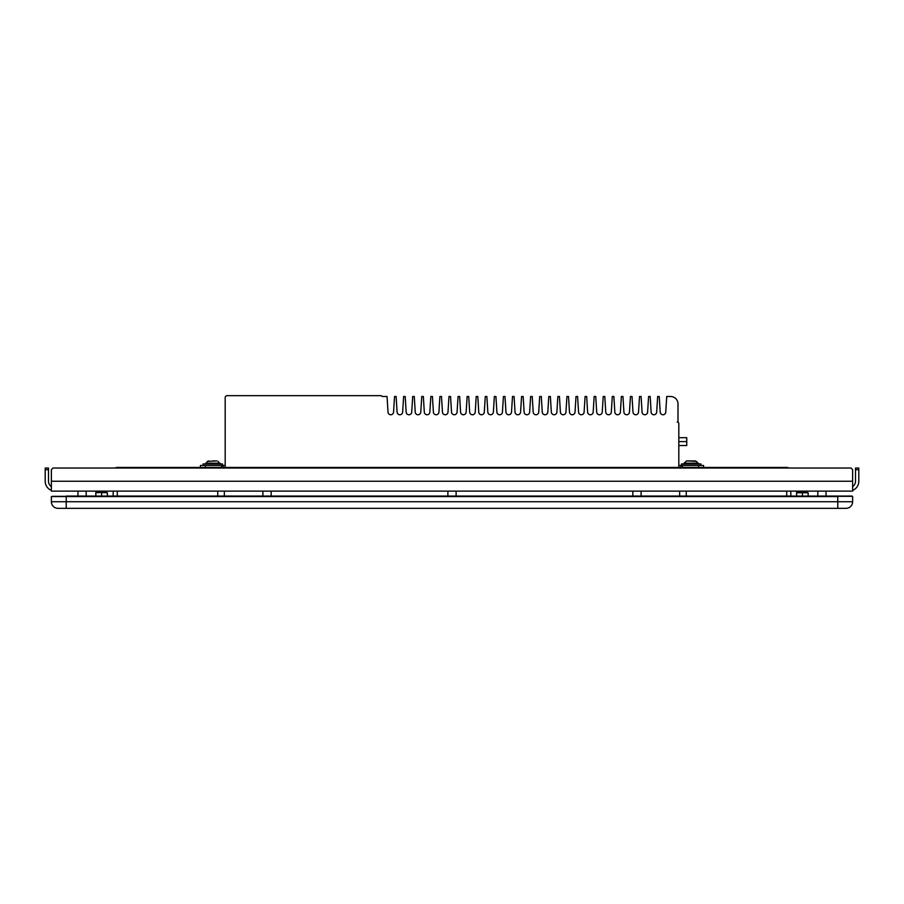 <?xml version="1.0" encoding="UTF-8"?>
<svg xmlns="http://www.w3.org/2000/svg" width="904" height="904" viewBox="0 0 904 904"><rect width="100%" height="100%" fill="white"/><g stroke="black" fill="none" stroke-linecap="round" stroke-linejoin="round"><path stroke-width="1.36" d="M826.053 496.081L826.053 491.132L826.053 496.081M852.619 486.691A6.599 6.599 0 0 0 855.5 481.233L855.5 469.684L858.8 469.684L858.8 468.035L855.5 468.035L855.5 469.684M852.619 490.409A9.899 9.899 0 0 0 858.8 481.233L858.8 469.684M817.804 496.081L817.804 491.132M851.692 496.33L52.308 496.33M852.619 496.567L852.619 501.731A6.599 6.599 0 0 1 846.02 508.33A6.599 6.599 0 0 0 852.619 501.731L837.771 501.731L837.771 496.567L51.381 496.567L51.381 501.731L837.771 501.731L837.771 508.33L63.755 508.33M57.98 508.33A6.599 6.599 0 0 1 51.381 501.731A6.599 6.599 0 0 0 57.98 508.33L846.02 508.33A6.599 6.599 0 0 0 852.619 501.731M86.196 496.081L86.196 491.132L86.196 496.081M45.2 469.684L48.5 469.684L48.5 468.035L45.2 468.035L45.2 481.233A9.899 9.899 0 0 0 51.381 490.409M48.5 469.684L48.5 481.233A6.599 6.599 0 0 0 51.381 486.691M77.947 496.081L77.947 491.132M262.906 496.081L262.906 491.132M271.155 496.081L271.155 491.132M852.619 491.132L51.381 491.132L51.381 469.684L53.031 468.035L850.969 468.035L852.619 469.684L852.619 491.132M632.845 496.081L632.845 491.132M641.094 496.081L641.094 491.132M447.875 496.081L447.875 491.132M456.124 496.081L456.124 491.132M113.169 496.081L113.169 491.132M790.83 491.132L790.83 496.081M117.294 468.035L117.294 467.424A4.124 4.124 0 0 0 115.124 468.035A4.124 4.124 0 0 1 117.294 467.424L786.706 467.424A4.124 4.124 0 0 1 788.876 468.035M215.276 460.904L212.802 460.904M678.825 467.424L678.825 423.705A1.65 1.65 0 0 0 677.175 422.055L678 422.055L678 403.918A7.424 7.424 0 0 0 670.576 396.494L666.734 396.494L665.751 412.156A2.78 2.78 0 0 1 662.982 414.755A2.78 2.78 0 0 1 660.214 412.156L659.242 396.494L657.66 396.494L656.677 412.156A2.78 2.78 0 0 1 653.908 414.755A2.78 2.78 0 0 1 651.14 412.156L650.168 396.494L648.586 396.494L647.603 412.156A2.78 2.78 0 0 1 644.834 414.755A2.78 2.78 0 0 1 642.066 412.156L641.094 396.494L639.524 396.494L638.529 412.156A2.78 2.78 0 0 1 635.761 414.755A2.78 2.78 0 0 1 632.992 412.156L632.02 396.494L630.45 396.494L629.455 412.156A2.78 2.78 0 0 1 626.687 414.755A2.78 2.78 0 0 1 623.918 412.156L622.946 396.494L621.376 396.494L620.381 412.156A2.78 2.78 0 0 1 617.613 414.755A2.78 2.78 0 0 1 614.844 412.156L613.872 396.494L612.302 396.494L611.307 412.156A2.78 2.78 0 0 1 608.539 414.755A2.78 2.78 0 0 1 605.77 412.156L604.799 396.494L603.228 396.494L602.245 412.156A2.78 2.78 0 0 1 599.465 414.755A2.78 2.78 0 0 1 596.696 412.156L595.736 396.494L594.154 396.494L593.171 412.156A2.78 2.78 0 0 1 590.391 414.755A2.78 2.78 0 0 1 587.623 412.156L586.662 396.494L585.08 396.494L584.097 412.156A2.78 2.78 0 0 1 581.328 414.755A2.78 2.78 0 0 1 578.549 412.156L577.588 396.494L576.006 396.494L575.023 412.156A2.78 2.78 0 0 1 572.255 414.755A2.78 2.78 0 0 1 569.475 412.156L568.514 396.494L566.932 396.494L565.949 412.156A2.78 2.78 0 0 1 563.181 414.755A2.78 2.78 0 0 1 560.401 412.156L559.44 396.494L557.858 396.494L556.875 412.156A2.78 2.78 0 0 1 554.107 414.755A2.78 2.78 0 0 1 551.338 412.156L550.366 396.494L548.784 396.494L547.801 412.156A2.78 2.78 0 0 1 545.033 414.755A2.78 2.78 0 0 1 542.264 412.156L541.293 396.494L539.711 396.494L538.727 412.156A2.78 2.78 0 0 1 535.959 414.755A2.78 2.78 0 0 1 533.19 412.156L532.219 396.494L530.648 396.494L529.654 412.156A2.78 2.78 0 0 1 526.885 414.755A2.78 2.78 0 0 1 524.117 412.156L523.145 396.494L521.574 396.494L520.58 412.156A2.78 2.78 0 0 1 517.811 414.755A2.78 2.78 0 0 1 515.043 412.156L514.071 396.494L512.5 396.494L511.506 412.156A2.78 2.78 0 0 1 508.737 414.755A2.78 2.78 0 0 1 505.969 412.156L504.997 396.494L503.426 396.494L502.432 412.156A2.78 2.78 0 0 1 499.663 414.755A2.78 2.78 0 0 1 496.895 412.156L495.923 396.494L494.352 396.494L493.369 412.156A2.78 2.78 0 0 1 490.589 414.755A2.78 2.78 0 0 1 487.821 412.156L486.861 396.494L485.278 396.494L484.295 412.156A2.78 2.78 0 0 1 481.516 414.755A2.78 2.78 0 0 1 478.747 412.156L477.787 396.494L476.205 396.494L475.221 412.156A2.78 2.78 0 0 1 472.442 414.755A2.78 2.78 0 0 1 469.673 412.156L468.713 396.494L467.131 396.494L466.148 412.156A2.78 2.78 0 0 1 463.379 414.755A2.78 2.78 0 0 1 460.599 412.156L459.639 396.494L458.057 396.494L457.074 412.156A2.78 2.78 0 0 1 454.305 414.755A2.78 2.78 0 0 1 451.525 412.156L450.565 396.494L448.983 396.494L448 412.156A2.78 2.78 0 0 1 445.231 414.755A2.78 2.78 0 0 1 442.463 412.156L441.491 396.494L439.909 396.494L438.926 412.156A2.78 2.78 0 0 1 436.157 414.755A2.78 2.78 0 0 1 433.389 412.156L432.417 396.494L430.835 396.494L429.852 412.156A2.78 2.78 0 0 1 427.083 414.755A2.78 2.78 0 0 1 424.315 412.156L423.343 396.494L421.761 396.494L420.778 412.156A2.78 2.78 0 0 1 418.01 414.755A2.78 2.78 0 0 1 415.241 412.156L414.269 396.494L412.699 396.494L411.704 412.156A2.78 2.78 0 0 1 408.936 414.755A2.78 2.78 0 0 1 406.167 412.156L405.195 396.494L403.625 396.494L402.63 412.156A2.78 2.78 0 0 1 399.862 414.755A2.78 2.78 0 0 1 397.093 412.156L396.121 396.494L394.551 396.494L393.556 412.156A2.78 2.78 0 0 1 390.788 414.755A2.78 2.78 0 0 1 388.019 412.156L387.048 396.494L382.166 396.494A1.65 1.65 0 0 0 380.731 395.669L227.153 395.669A1.977 1.977 0 0 0 225.175 397.647L225.175 467.424M223.198 467.424L223.198 465.447L225.175 465.447M223.198 465.447L200.428 465.447L200.428 467.424M222.531 465.447L222.531 463.955L203.072 463.955L203.072 465.447M695.323 460.904L686.441 461.029L684.102 463.198L698.295 463.198L698.543 463.786L683.853 463.786L684.102 463.198L683.853 463.955M678.825 465.447L703.572 465.447L703.572 467.424M700.928 465.447L700.928 463.955L681.469 463.955L681.469 465.447M691.198 460.904L688.724 460.904M680.802 467.424L680.802 465.447M678.825 445.536L686.746 445.536L686.746 437.672L678.825 437.672M678.825 441.604L686.746 441.604M678.825 437.683L686.746 437.683M805.679 492.251L805.679 491.132L805.679 492.251M799.079 492.251L799.079 491.132M107.395 496.081L107.395 492.77L95.847 492.251M101.621 496.081L101.621 492.77L106.435 492.488M95.847 496.081L95.847 492.77L100.66 492.488M104.92 492.251L104.92 491.132L104.92 492.251M98.321 492.251L98.321 491.132M686.249 496.081L686.249 491.132M679.65 496.081L679.65 491.132M224.35 496.081L224.35 491.132M217.751 496.081L217.751 491.132M808.153 496.081L808.153 492.77L805.272 492.251L796.605 492.251L796.605 496.081M802.379 496.081L802.379 492.77M796.605 492.77L808.153 492.77M852.122 496.081L66.229 496.081L66.229 508.33M51.381 481.233L852.619 481.233M117.294 491.132L117.294 496.081M786.706 496.081L786.706 491.132M786.706 468.035L786.706 467.424M221.548 467.424L221.548 465.447M205.377 465.447L205.377 467.424M212.802 463.786L205.457 463.786L205.705 463.198L219.898 463.198L220.147 463.786L212.802 463.786M216.926 460.904L207.513 461.39L205.457 463.955M698.622 467.424L698.622 465.447M682.452 465.447L682.452 467.424M698.543 463.955L696.487 461.39L687.074 460.904M208.677 460.904L207.513 461.39M218.09 461.39L220.147 463.955M205.705 463.198L205.457 463.786M219.898 463.198L220.147 463.786"/></g></svg>
